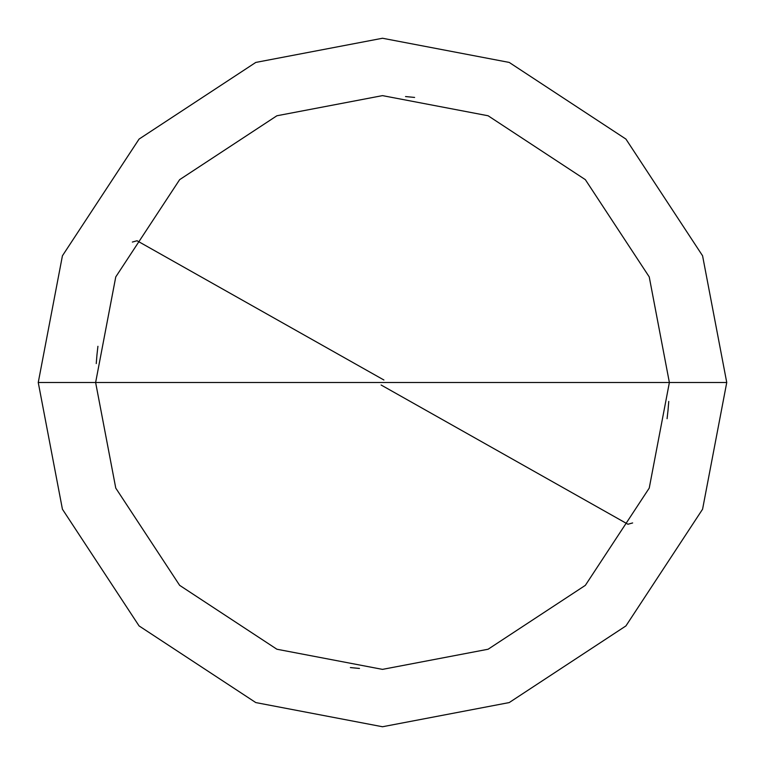 <?xml version="1.0" encoding="UTF-8"?>
<svg xmlns="http://www.w3.org/2000/svg" width="765" height="765" viewBox="0 0 765 765"><rect width="100%" height="100%" fill="white"/><g stroke="black" fill="none" stroke-linecap="round" stroke-linejoin="round"><path stroke-width="1.15" d="M669.375 382.5L649.236 488.099L585.349 585.349L488.099 649.236L382.5 669.375L276.901 649.236L179.651 585.349L115.764 488.099L95.625 382.5L669.375 382.5L649.236 276.901L585.349 179.651L488.099 115.764L382.5 95.625L276.901 115.764L179.651 179.651L115.764 276.901L95.625 382.5L38.25 382.5L62.424 255.787L139.077 139.077L255.787 62.424L382.5 38.25L509.213 62.424L625.923 139.077L702.576 255.787L726.75 382.5L702.576 255.787L625.923 139.077L509.213 62.424L382.5 38.25L255.787 62.424L139.077 139.077L62.424 255.787L38.25 382.5L62.424 509.213L139.077 625.923L255.787 702.576L382.5 726.75L509.213 702.576L625.923 625.923L702.576 509.213L726.75 382.5L95.625 382.5L115.764 276.901L179.651 179.651L276.901 115.764L382.5 95.625L488.099 115.764L585.349 179.651L649.236 276.901L669.375 382.5L726.75 382.5L702.576 509.213L625.923 625.923L509.213 702.576L382.5 726.75L255.787 702.576L139.077 625.923L62.424 509.213L38.25 382.5L95.625 382.5L115.764 488.099L179.651 585.349L276.901 649.236L382.5 669.375L488.099 649.236L585.349 585.349L649.236 488.099L669.375 382.5M667.08 418.704L668.094 409.629M381.094 384.996L627.941 524.245L632.645 522.944M668.008 410.518L668.753 401.424M414.611 97.432L405.526 96.553M97.92 346.296L96.906 355.371M383.906 380.004L137.059 240.755L132.355 242.056M96.992 354.482L96.247 363.576M350.389 667.568L359.474 668.447"/></g></svg>
